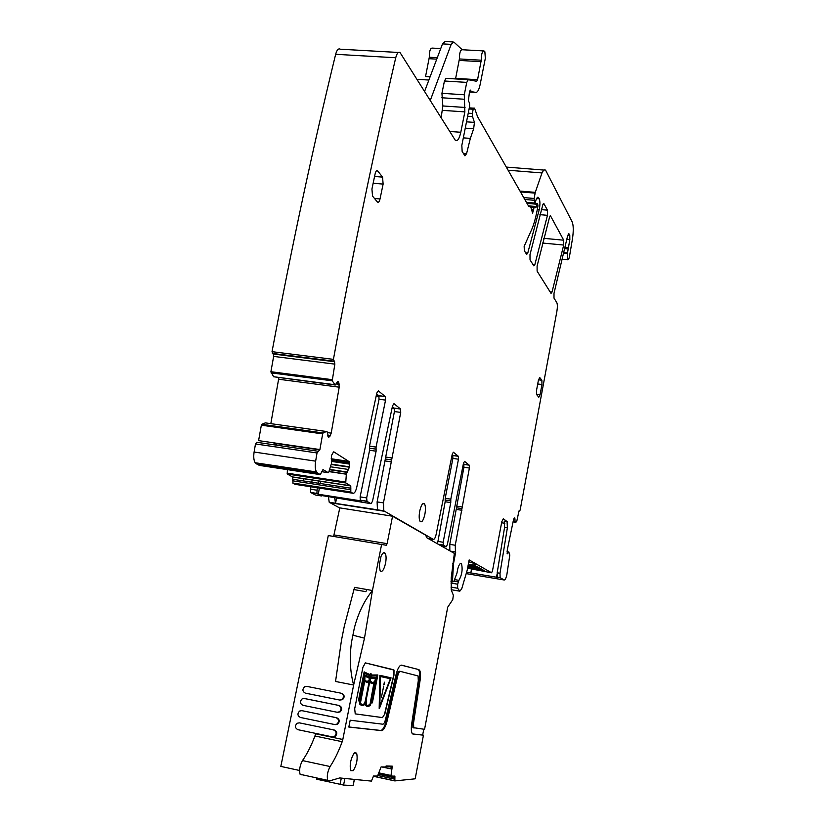 <?xml version="1.0" encoding="UTF-8"?>
<svg xmlns="http://www.w3.org/2000/svg" width="827" height="827" viewBox="0 0 827 827"><rect width="100%" height="100%" fill="white"/><g stroke="black" fill="none" stroke-linecap="round" stroke-linejoin="round"><path stroke-width="1.24" d="M468.237 564.82L475.432 565.048C476.972 564.572 474.76 563.476 468.816 561.781M466.19 573.618L504.129 579.975L500.128 577.628L500.004 573.256L497.192 572.791L497.596 577.391L466.604 572.212M467.596 568.232L491.569 572.78L469.157 559.931L467.183 570.248L461.724 588.793L459.812 591.191L451.211 589.713M468.185 565.13L477.365 566.722L484.322 570.692L478.326 569.741L478.471 568.955M467.679 567.798L478.326 569.741M504.429 521.248L507.065 521.558L503.302 518.756L501.813 521.692L492.478 570.909L491.569 572.78M501.607 522.778L504.852 523.284M507.065 521.558L507.385 527.719L504.584 527.285L497.192 572.791M504.584 527.285L504.253 521.113M504.129 579.975C505.08 580.161 506 578.362 506.879 574.579L509.804 555.093L508.812 551.95L507.261 553.842L507.261 550.017L513.433 520.09L514.208 518.084L514.756 517.888L514.973 519.036L513.794 518.86M339.773 508.026L329.208 502.237L328.412 496.593M310.818 486.762L310.507 492.427L315.407 495.001M312.244 479.929L311.769 482.203M350.824 492.106L352.798 493.233L295.094 484.343L292.923 483.185L350.824 492.106L350.772 485.935L345.727 482.875L346.337 474.212L328.939 471.607M287.403 469.633L287.227 473.974L292.779 477.076L292.923 483.185M277.603 445.329L273.954 443.21L319.853 449.898M317.403 472.951L320.287 474.605L259.358 465.394L256.194 463.709L317.403 472.951L316.483 471.979C315.211 469.591 314.932 465.983 315.645 461.156L317.02 452.969L319.915 449.557L322.654 433.896L323.109 432.966L326.355 431.508L265.353 422.876L261.828 424.272L261.353 425.181L258.593 440.626L319.915 449.557M318.044 451.242L256.701 442.28L255.491 443.954L254.106 452.028C253.403 456.793 253.755 460.36 255.171 462.738L256.194 463.709M335.235 385.031L273.654 376.761L334.542 384.679L273.603 376.719L270.915 371.716L273.644 356.406L334.852 364.128L332.216 380.813L335.235 385.031L337.127 382.208L338.688 381.919L339.215 387.181L331.203 433.131L329.818 436.511L328.681 437.245L327.13 431.808L326.417 431.498L265.353 422.876M270.832 423.641L278.875 377.66M273.644 356.406L273.189 353.884L334.459 361.585L333.426 359.363C352.891 252.886 373.659 152.354 395.73 57.756C396.898 53.29 398.335 51.553 400.041 52.556L455.346 140.332C457.486 141.541 459.305 138.864 460.794 132.268L464.857 111.883L464.278 94.764L466.748 82.39L468.237 79.712L476.703 81.284L477.572 79.712L481.252 60.206C481.335 54.117 482.255 51.036 484.002 50.943L484.87 51.76L485.335 58.283L480.146 84.478C479.019 89.75 477.592 92.386 475.856 92.397L471.442 91.683L470.387 90.091L469.436 92.21L468.392 100.822L469.529 103.044L469.643 106.094L461.838 145.314L462.138 151.424L464.929 155.817L466.573 153.677L470.346 138.388L473.654 128.743L474.429 122.396L472.548 116.617L472.351 113.464L473.189 109.247L473.995 107.934L474.574 108.296L477.561 116.669L528.577 206.119L530.841 207.267L532.598 213.128L534.056 207.598L534.707 206.409L535.772 207.753L537.612 203.504L537.953 205.985L537.105 210.471C535.482 219.01 533.456 225.843 531.037 230.971L524.153 246.332L524.359 250.788L526.665 254.427L527.76 253.072L539.235 209.613C540.145 204.858 540.155 201.261 539.245 198.811L538.346 197.343L536.103 199.72L534.935 203.39L534.108 198.47L535.286 192.371L541.985 172.936C543.267 170.29 544.476 169.38 545.613 170.207L572.212 221.977C573.514 225.461 573.597 231.105 572.449 238.9L569.586 255.894C569.038 258.789 568.428 260.091 567.756 259.792L567.374 253.6L569.844 239.623L569.782 235.375L568.986 233.845L567.508 236.326L554.007 293.327L553.997 298.113L556.798 302.579C557.512 304.243 557.553 307.117 556.912 311.21L520.131 510.135L518.891 511.479L516.637 521.868L513.071 521.837L515.252 522.188L513.133 521.579L515.004 521.868L514.973 519.036M398.366 52.463L340.29 49.196C338.419 48.193 336.868 49.899 335.648 54.303C312.926 147.588 291.724 246.715 272.031 351.671L273.189 353.884M440.739 48.566L432.18 48.09C430.267 48.173 429.306 51.222 429.306 57.249L425.554 76.529L430.102 76.797M507.385 527.719L500.004 573.256M519.666 510.755L519.139 510.672L519.666 510.755M430.257 100.512L451.17 44.369L453.785 41.981L462.221 49.744M483.319 50.902L462.2 49.744C460.381 49.827 459.44 52.897 459.398 58.955L481.252 60.206M455.543 78.927L459.398 58.955M468.134 79.702L445.97 78.338L444.44 81.005L441.938 93.327L442.838 105.959L465.053 107.458M441.132 117.889L442.838 105.959M272.031 351.671L333.426 359.363M334.852 364.128L334.459 361.585M255.491 443.954L317.02 452.969M320.287 474.605L322.985 469.602L328.257 472.682L328.753 472.165L331.586 463.12L331.42 455.615L333.55 451.893M346.337 474.212L349.376 467.183L349.118 461.621L333.974 451.955M352.798 493.233C354.38 493.636 355.713 491.6 356.778 487.144L376.812 393.021L378.321 390.851L385.351 396.619L385.547 400.103L376.058 447.087L369.535 446.146L379.045 399.245L378.838 395.761L376.626 393.941M317.206 487.754L316.906 493.419L318.281 494.246L361.554 500.976L360.272 500.159L360.127 496.893L369.576 450.26L369.535 446.146M369.576 450.26L376.099 451.201L376.058 447.087M376.099 451.201L366.661 497.906L367.002 501.379L371.003 503.674L372.501 501.296L392.546 405.778L393.972 403.648L400.547 409.045L400.723 412.404L383.459 502.888L383.78 510.807L377.453 509.814L377.112 501.906L383.459 502.888M371.003 503.674L322.241 495.631M400.547 409.045L394.231 408.197L392.37 406.667M394.231 408.197L394.417 411.557L377.112 501.906M377.453 509.814L335.555 503.405L334.625 497.565M428.221 538.542L433.265 539.359L383.78 510.807M433.265 539.359C434.392 539.576 435.384 537.798 436.222 534.015L452.245 454.157L453.372 452.204L458.365 456.297L458.468 459.202L450.808 499.167L445.205 498.319L452.886 458.406L452.772 455.501L452.09 454.933M437.493 543.815L445.164 501.741L445.205 498.319M445.164 501.741L450.767 502.589L450.808 499.167M450.767 502.589L443.158 542.264L443.344 545.138L446.198 546.771L447.324 544.683L463.482 463.265L464.557 461.352L469.281 465.219L469.374 468.041L455.263 545.251L455.429 551.971L450.384 551.144M469.281 465.219L463.337 464.03M463.833 464.433L463.926 467.245L449.795 544.362L455.263 545.251M450.88 551.423L455.429 551.971M449.836 550.823L449.795 544.362M455.47 552.022L450.508 551.206M455.46 552.085L450.663 551.299M463.999 464.877L463.192 464.764M455.677 552.209L453.465 563.9L452.534 563.756M453.465 563.9L452.483 581.298L452.948 581.919L454.013 581.019L457 572.987C457.662 568.335 458.706 565.223 460.153 563.663L461.507 563.776C462.82 569.421 461.962 574.941 458.913 580.337L457.672 584.203L457.62 588.224L459.812 591.191M542.822 204.755L529.993 254.613L530.024 259.833L533.818 265.86L534.883 264.516L547.464 215.32L547.464 210.161L543.815 203.494L542.822 204.755M424.892 514.239C425.729 509.36 425.605 505.917 424.52 503.901C422.804 502.496 421.201 504.873 419.734 511.045C418.896 515.924 419.02 519.366 420.095 521.392C421.832 522.819 423.434 520.431 424.892 514.239M373.153 183.232L383.118 184.09L380.027 198.956C379.335 201.767 378.487 202.801 377.463 202.067L372.532 196.102L371.933 189.063L375.096 173.959C375.778 171.179 376.626 170.155 377.65 170.869L382.57 177.123L374.569 176.461M383.118 184.09L382.57 177.123M541.954 384.514L541.881 380.255L539.742 377.525L538.429 380.058L536.547 390.303L536.64 394.593L538.791 397.198L540.103 394.644L541.954 384.514L537.705 383.986M552.022 292.045L563.704 245.04L563.725 240.202L550.513 215.868L549.552 217.129L537.095 266.067L537.116 271.153L551.04 293.378L552.022 292.045L550.069 291.838M318.633 480.9L318.157 483.175M424.582 91.456L442.497 43.893L451.17 44.369M452.782 41.929L445.143 41.526L442.497 43.893M318.281 494.246L319.377 488.085M320.183 483.485L320.597 481.2M303.158 480.88L303.705 478.626M335.555 503.405L336.537 497.864M379.107 396.402L376.988 396.123L377.277 394.469M394.469 408.796L392.401 408.517L392.68 406.925M452.958 455.966L451.924 455.822M463.926 464.609L463.203 464.712M378.983 396.03L376.988 396.123M394.365 408.445L392.401 408.517M452.876 455.687L451.924 455.791M301.917 774.899L300.098 774.299C299.033 770.102 299.829 765.523 302.486 760.582L330.097 766.536C327.523 771.529 326.727 776.139 327.719 780.347L329.446 780.926L339.742 777.938L371.416 781.101L373.535 776.026L377.546 776.036L381.102 766.918L385.889 767.022L386.095 765.957L392.318 766.174L390.923 775.995L394.903 776.202L394.841 780.915L415.175 778.817L423.445 735.182L412.663 733.931M413.541 723.025L412.735 722.86L419.279 680.249L420.085 680.404L413.541 723.025L413.717 727.698L424.561 729.331L447.727 607.152L452.762 599.647L453.351 595.213L451.242 589.951L451.263 577.515L454.364 553.397L426.794 537.736L425.657 535.172L392.556 516.213L387.119 543.649L386.23 545.251L328.288 535.545L280.829 766.402L299.57 770.485M333.622 536.423L339.804 507.881L392.556 516.213M316.462 779.158L343.587 785.05L353.077 785.65L354.338 779.861M330.097 766.536C334.511 759.889 338.543 751.609 342.192 741.705L342.812 739.493L315.583 733.797L314.953 735.999C311.21 745.82 307.055 754.007 302.486 760.582M385.537 563.352C386.364 558.701 386.25 555.341 385.186 553.284C383.966 551.733 382.57 552.787 381.02 556.447L379.273 565.254L380.131 570.764C382.084 572.522 383.883 570.051 385.537 563.352M423.445 735.182L412.849 734.014M400.32 671.379L399.482 671.224C398.521 671.245 397.632 672.796 396.836 675.866L397.673 676.021C398.48 672.961 399.358 671.41 400.32 671.379L418.09 675.948L418.297 680.797L411.722 723.594C411.071 728.205 411.184 731.43 412.073 733.28L413.014 734.045M396.836 675.866L386.436 720.193C384.751 726.695 382.839 730.117 380.72 730.448L348.849 726.974M397.673 676.021L387.284 720.358L386.436 720.193M380.72 730.448L381.567 730.623C383.697 730.293 385.599 726.871 387.284 720.358M381.567 730.623L348.829 727.057L350.183 720.214L382.818 724.214C383.842 724.07 384.751 722.426 385.568 719.283L396.019 674.78C397.694 668.392 399.524 665.187 401.529 665.156L418.834 669.612L401.188 665.125M419.279 680.249C419.961 675.442 419.816 672.082 418.844 670.17L418.028 669.457M420.085 680.404C420.757 675.597 420.623 672.237 419.651 670.325L418.834 669.612M412.735 722.86L412.911 727.533L414.089 728.049M352.933 635.219L354.328 628.044C358.194 613.231 364.231 600.712 372.45 590.499L364.49 638.155L352.933 635.219L351.547 642C349.376 657.217 350.069 671.555 353.625 685.014L364.49 638.155M342.812 739.493L353.646 685.025L335.545 681.469L341.499 640.139L344.301 626.194L354.545 587.366L372.45 590.499L381.64 544.321M353.284 770.65C356.747 764.779 357.864 758.938 356.633 753.149L354.101 753.139C350.638 758.938 349.501 764.789 350.689 770.661L353.284 770.65M384.865 713.856L382.487 717.588L384.865 713.856L393.972 675.163L394.014 670.087L365.245 662.872M384.617 713.804L393.714 675.121L393.394 669.715M382.746 717.64L355.186 713.877M382.487 717.588L355.124 713.856M393.652 669.756L365.358 662.882L362.908 667.317L354.68 708.822L355.248 713.887M354.328 628.044L351.537 642M335.348 724.617L337.716 724.121C340.021 721.444 339.69 719.325 336.723 717.743L336.072 717.66C339.049 719.242 339.38 721.371 337.075 724.049L334.697 724.545L300.418 717.474C297.451 715.831 297.172 713.691 299.601 711.065L301.814 710.651L336.072 717.66M336.723 717.743L302.072 710.693M299.426 722.86L334.263 730.024L299.322 722.85L297.069 723.274C294.681 725.91 294.97 728.049 297.927 729.693L332.237 736.857L334.656 736.34C336.92 733.652 336.568 731.523 333.612 729.962M332.919 736.919L335.307 736.402C337.561 733.714 337.22 731.585 334.263 730.024M339.608 700.024L305.39 693.16C302.393 691.496 302.144 689.356 304.646 686.741L306.776 686.379L340.982 693.181C343.98 694.783 344.29 696.913 341.913 699.58L339.608 700.024M306.776 686.379L340.982 693.181M339.845 700.056L342.543 699.673C344.921 697.016 344.611 694.887 341.613 693.295M304.698 698.557L339.173 705.503L304.295 698.505L302.124 698.887C299.663 701.503 299.922 703.643 302.909 705.307L337.158 712.264L339.494 711.799C341.84 709.121 341.51 706.992 338.532 705.4M337.798 712.347L340.135 711.882C342.471 709.215 342.151 707.085 339.173 705.503M422.659 735.017L423.765 729.238M369.514 674.439L370.713 673.654L372.14 675.08L377.836 674.966L372.357 702.867L371.158 702.898L370.145 705.679L367.633 706.547L365.937 705.607L365.503 702.836M372.119 675.018L377.836 674.966M367.271 706.516L365.679 705.555L365.503 703.208M365.369 702.805L363.725 705.39L361.606 705.596L359.559 703.984L359.652 701.234L358.422 700.789L364.149 671.896L369.731 674.543L371.085 673.726M379.18 708.429L379.862 675.328L379.18 708.429M361.719 705.627L359.828 704.035L359.921 701.286L358.691 700.851L364.418 671.948M379.438 708.481L391.078 677.84L380.12 675.38M369.628 675.576L364.521 673.106L359.197 699.993L359.972 700.273L364.666 674.894L369.545 677.024L370.785 676.269L371.385 677.427L376.564 677.489L371.519 701.968L372.222 701.958L377.329 675.948L371.84 676.062L370.951 674.729L369.359 675.525L364.511 673.178M370.434 703.86L371.757 700.324L375.882 679.329L370.434 703.86M360.386 698.164L360.262 702.133L364.449 680.972L364.573 677.024L360.386 698.164M374.486 682.058L375.82 678.378L371.075 678.574L370.63 677.261L370.527 681.055L371.943 682.492L374.486 682.058L375.541 678.388M369.38 678.243L364.965 676.031L364.831 679.98L366.506 681.283L368.739 681.034L370.331 677.189L369.111 678.192L364.965 676.114M369.917 704.862L374.186 683.123L371.22 683.278L369.989 680.507L366.154 700.014L366.444 704.997L367.932 705.524L369.917 704.862L373.897 683.216M364.748 681.138L360.345 703.374L362.546 704.749L364.076 704.201L365.338 701.865L369.7 680.363L367.705 682.513L364.748 681.138M390.375 678.719L379.831 706.454L380.451 676.517L390.375 678.719L379.851 705.679M371.84 676.062L370.951 674.729M371.53 701.916L377.06 675.959M371.385 677.375L376.564 677.489M369.318 676.92L370.672 676.228M359.704 700.18L364.666 674.894M370.744 702.268L371.757 700.324M371.488 700.273L375.293 680.952M360.314 700.459L364.252 678.636M371.861 682.471L374.228 682.006M371.075 678.574L370.837 677.561M366.981 681.469L368.801 680.6L370.01 677.354M367.147 705.452L369.648 704.8M371.809 683.495L370.486 682.813L369.845 681.283M366.899 682.502L364.707 681.334M362.319 704.697L364.004 703.932L365.203 701.389L369.276 681.117M390.117 678.678L380.451 676.527M384.369 682.172L383.914 684.467M384.328 684.56L383.656 684.415M383.697 686.141L381.319 697.761M467.824 567.022L482.492 569.638M497.461 577.298L500.263 577.763M470.801 572.997L471.566 568.904M496.489 577.298L497.006 574.517M508.781 551.94L507.065 551.661M508.739 551.991L507.065 551.723M507.84 553.625L507.127 553.501M514.973 521.713L513.164 521.423M563.714 253.238L567.374 253.6M563.89 252.597L567.456 252.938M568.366 233.793L568.986 233.845M569.782 235.375L567.767 235.188M566.95 239.354L569.844 239.623M568.449 247.831L565.317 247.531M564.975 248.689L568.201 248.989M508.109 170.228L541.985 172.936M520.007 191.078L535.286 192.371M520.472 191.895L535.11 193.136M523.708 197.581L534.108 198.47M524.794 199.483L534.077 200.279M526.417 202.326L534.78 203.049M537.126 197.674L538.708 197.808M536.578 198.583L539.245 198.811M537.302 209.438L539.235 209.613M525.662 252.866L527.76 253.072M527.016 203.38L537.074 204.259M535.1 206.895L536.32 206.998M530.893 207.319L534.056 207.598M531.534 209.365L533.684 209.551M531.895 210.751L533.498 210.895M469.291 107.872L473.561 108.161M469.064 108.968L473.189 109.247M468.237 113.175L472.351 113.464M467.617 116.266L472.548 116.617M466.511 121.838L474.429 122.396M465.26 128.144L473.654 128.743M463.327 137.871L470.346 138.388M463.389 153.429L466.573 153.677M469.974 90.226L470.532 90.267M469.55 91.352L471.194 91.456M471.338 91.632L469.529 91.518L471.442 91.683M469.457 91.983L475.856 92.397M459.295 60.423L481.149 61.684M455.677 78.369L477.572 79.712M444.44 81.005L466.748 82.39M441.938 93.327L464.278 94.764M441.763 97.762L464.071 99.23M442.652 110.373L464.857 111.883M449.63 131.462L460.794 132.268M335.648 54.303L395.73 57.756M272.559 353.584L333.891 361.285M270.915 371.716L332.134 379.665M271.018 372.863L332.216 380.813M334.584 384.72L273.654 376.761M338.377 381.64L337.809 381.557M339.111 383.18L336.713 382.87M339.287 384.359L336.031 383.935M339.215 387.181L278.74 379.242M331.203 433.131L327.285 432.573M330.355 435.633L327.719 435.25M329.818 436.511L327.905 436.232M261.828 424.272L323.109 432.966M261.353 425.181L322.654 433.896M254.106 452.028L315.645 461.156M321.724 471.7L328.257 472.682M348.88 461.373L331.172 458.758M349.501 462.934L331.338 460.257M349.625 464.102L331.462 461.414M349.449 466.821L331.369 464.143M349.376 467.183L331.296 464.495M348.518 469.478L330.583 466.8M346.844 471.979L329.694 469.405M346.72 472.31L329.58 469.736M346.358 474.057L329.001 471.442M287.103 473.168L345.624 482.058M287.31 474.057L345.8 482.958M292.624 476.931L350.627 485.78M292.934 479.319L350.886 488.188M292.613 480.807L350.576 489.708M385.237 396.505L378.735 395.647M385.547 400.103L379.045 399.245M376.078 449.144L369.555 448.203M360.127 496.893L366.661 497.906M360.479 500.366L367.002 501.379M310.735 492.623L317.113 493.626M315.139 494.959L321.476 495.952M394.128 408.093L400.454 408.941M400.723 412.404L394.417 411.557M391.626 457.931L385.299 457.011M385.31 458.995L391.636 459.915M391.647 461.9L385.32 460.98M384.214 511.241L329.684 502.682M458.303 456.235L452.71 455.439M458.468 459.202L452.886 458.406M450.787 500.883L445.184 500.025M437.545 541.354L443.158 542.264M438.413 544.342L443.344 545.138M441.298 545.975L446.198 546.771M463.771 464.381L469.219 465.167M469.374 468.041L463.926 467.245M461.973 506.951L456.514 506.103M456.483 507.768L461.942 508.605M461.921 510.269L456.463 509.432M452.245 579.034L451.16 578.848M452.483 581.298L451.015 581.05L452.503 581.319M452.948 581.919L450.994 581.588M454.592 579.613L458.913 580.337M453.94 581.185L458.23 581.919M450.953 583.056L457.672 584.203M457.62 588.224L451.004 587.098L457.631 588.245M543.329 203.628L543.959 203.68M547.464 210.161L541.375 209.624M539.938 214.648L547.464 215.32M532.826 264.309L534.883 264.516M376.43 170.889L377.763 171.003M380.027 198.956L374.486 198.47M538.47 379.831L541.881 380.255M540.103 394.644L536.454 394.179M542.491 243.035L563.704 245.04M550.058 215.992L550.648 216.043M543.68 238.321L563.725 240.202M429.306 57.249L437.297 57.704M429.213 58.707L436.759 59.13M416.973 79.309L428.882 80.043M310.311 489.181L316.71 490.173M318.271 779.634L318.529 778.341M340.052 784.399L341.293 778.176M343.587 785.05L344.849 778.693M354.214 779.851L353.077 785.65M378.683 772.832L390.871 775.447M381.826 766.939L391.502 768.996M378.528 773.379L390.975 776.057M378.27 774.258L394.913 777.835M394.665 779.148L377.898 775.54M373.225 776.253L394.768 780.895M387.119 543.649L334.253 534.976M391.812 767.332L386.064 766.112M382.57 766.949L391.512 768.862M314.953 735.999L342.192 741.705M391.905 767.022L387.046 765.988M367.043 589.548L365.865 591.667L353.729 589.537M302.496 710.744L301.814 710.651M300.005 722.922L299.322 722.85M304.977 698.598L304.295 698.505M481.335 568.976L467.875 566.743M477.913 567.033L468.123 565.41M474.533 563.683L475.432 565.048M500.128 577.628L497.327 577.163M507.189 521.682L504.377 521.237M562.112 259.233L567.756 259.792M506.32 167.085L544.114 170.093M526.613 202.667L534.935 203.39M537.571 197.281L538.346 197.343M535.214 203.297L537.457 203.494M528.432 205.851L534.542 206.388M469.271 107.944L473.52 108.223M272.372 353.418L333.715 361.12M273.375 354.039L334.635 361.74M337.499 381.764L338.688 381.919M255.171 462.738L316.483 471.979M349.118 461.621L331.193 458.975M287.227 473.974L345.727 482.875M292.779 477.076L350.772 485.935M292.758 483.03L350.679 491.951M385.351 396.619L378.838 395.761M360.272 500.159L366.806 501.183M335.4 503.209L329.208 502.237M458.365 456.297L452.772 455.501M438.196 544.207L443.241 545.034M422.876 503.643L424.52 503.901M376.564 170.775L377.65 170.869M310.507 492.427L316.906 493.419M316.462 779.168L316.71 777.938M300.098 774.299L327.719 780.347M378.539 773.338L390.923 775.995M394.303 776.067L394.903 776.202M373.287 776.171L394.665 780.781M383.17 552.943L385.186 553.273M418.844 670.17L419.651 670.325M412.911 727.533L413.717 727.698M354.545 752.704L356.633 753.149M337.716 724.121L337.075 724.049M335.297 736.402L334.656 736.34M342.543 699.673L341.913 699.57M340.135 711.882L339.504 711.799M481.045 568.811L467.896 566.629"/></g></svg>
